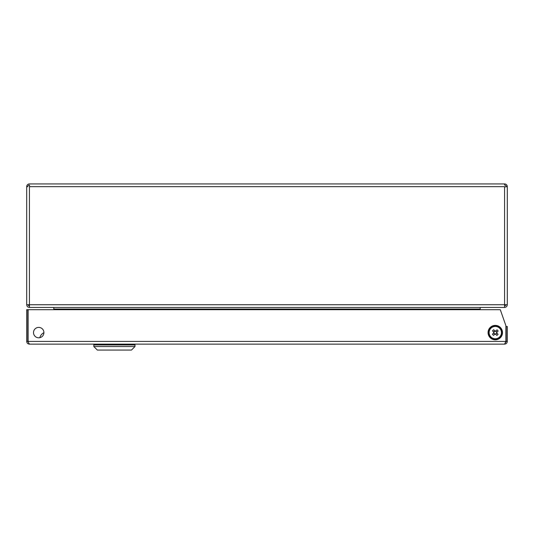 <?xml version="1.0" encoding="UTF-8"?>
<svg xmlns="http://www.w3.org/2000/svg" width="534" height="534" viewBox="0 0 534 534"><rect width="100%" height="100%" fill="white"/><g stroke="black" fill="none" stroke-linecap="round" stroke-linejoin="round"><path stroke-width="0.8" d="M29.423 185.058L29.704 186.66L29.423 185.058A1.602 1.602 0 0 0 27.821 186.66L26.7 186.66L26.7 304.727C26.874 306.369 27.781 307.277 29.423 307.451L504.577 307.451C506.219 307.277 507.126 306.369 507.3 304.727L507.3 186.66L504.577 186.94L507.3 186.66A2.723 2.723 0 0 0 504.577 183.936L504.577 185.058A1.602 1.602 0 0 1 506.179 186.66M27.821 304.727L29.423 306.329M504.577 306.329L506.179 304.727M26.7 304.727L507.3 304.727M504.577 185.058L504.577 183.936L29.423 183.936A2.723 2.723 0 0 0 26.7 186.66L27.821 186.66M53.814 309.693L53.814 309.053L480.186 309.053L480.186 309.693M504.577 307.451L504.577 186.66L29.423 186.66L29.423 307.451M53.814 307.451L53.814 309.053M480.186 309.053L480.186 307.451M43.921 332.602A5.207 5.207 0 0 0 38.715 327.395A5.207 5.207 0 0 0 33.508 332.602A5.207 5.207 0 0 0 38.715 337.808A5.207 5.207 0 0 0 43.921 332.602M505.898 341.413L28.102 341.413L28.102 309.693L500.291 309.693L505.898 325.713L505.898 341.413L504.577 344.136L29.423 344.136L27.821 341.413L27.821 309.693L26.7 309.693L26.7 341.413C26.86 343.068 27.768 343.976 29.423 344.136M504.577 344.136C506.232 343.976 507.14 343.068 507.3 341.413L506.179 341.413L506.179 326.514L507.3 326.514L507.3 341.413M505.464 342.748L506.179 341.413M26.7 341.413L27.821 341.413M43.921 332.655A8.01 8.01 0 0 0 39.803 337.695M134.995 344.136L134.995 344.937L93.824 344.937L134.995 344.937L134.995 346.539L131.471 350.064L97.348 350.064L93.824 346.539L93.824 344.136M93.824 346.539L134.995 346.539M500.725 327.869A7.209 7.209 0 0 1 500.018 338.042A7.209 7.209 0 0 1 489.845 337.334A7.209 7.209 0 0 1 490.552 327.162A7.209 7.209 0 0 1 500.725 327.869M501.413 334.117L501.306 334.785M501.186 334.725L501.459 334.304M493.73 332.161L493.937 332.388A1.362 1.362 0 0 0 495.439 333.957A1.362 1.362 0 0 0 495.499 331.254A1.362 1.362 0 0 0 495.131 331.247L493.69 329.732A10.293 4.592 -43.6 0 0 493.082 330.292A10.293 4.592 -43.6 0 0 492.495 330.866L493.73 332.161A1.615 1.615 0 0 0 493.71 332.962L492.415 334.197A10.293 4.592 -133.6 0 0 493.549 335.392L494.844 334.157A1.615 1.615 0 0 0 495.645 334.177L496.88 335.472A10.293 4.592 136.4 0 0 497.488 334.911A10.293 4.592 136.4 0 0 498.075 334.337L496.84 333.042A1.615 1.615 0 0 0 496.86 332.241L498.155 331.007A10.293 4.592 46.4 0 0 497.021 329.812L495.726 331.047A1.615 1.615 0 0 0 494.925 331.027M499.924 328.183A6.408 6.408 0 0 0 490.866 327.963A6.408 6.408 0 0 0 490.646 337.021A6.408 6.408 0 0 0 499.704 337.241A6.408 6.408 0 0 0 499.924 328.183M491.026 328.13A6.174 6.174 0 0 0 490.813 336.861A6.174 6.174 0 0 0 499.544 337.074A6.174 6.174 0 0 0 499.757 328.343A6.174 6.174 0 0 0 491.026 328.13M495.772 334.311L496.967 333.176M493.576 333.089L494.711 334.284M495.131 331.247A1.362 1.362 0 0 0 493.937 332.388M494.798 330.893L493.603 332.028M496.994 332.115L495.859 330.92M490.212 337.021A6.728 6.728 0 0 0 499.704 337.675A6.728 6.728 0 0 0 500.358 328.183A6.728 6.728 0 0 0 490.866 327.529A6.728 6.728 0 0 0 490.212 337.021"/></g></svg>
